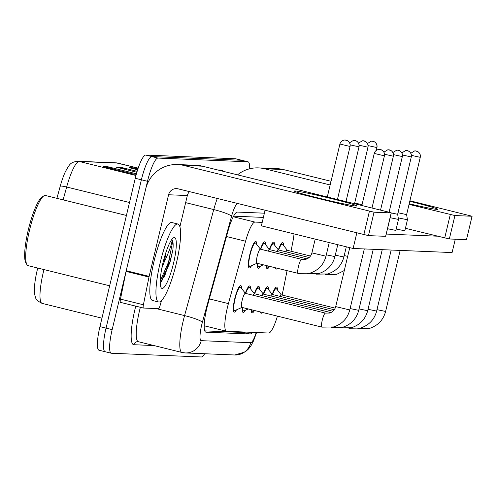 <?xml version="1.0" encoding="UTF-8"?>
<svg xmlns="http://www.w3.org/2000/svg" width="497" height="497" viewBox="0 0 497 497"><rect width="100%" height="100%" fill="white"/><g stroke="black" fill="none" stroke-linecap="round" stroke-linejoin="round"><path stroke-width="0.75" d="M260.428 249.127A13.655 2.696 -76.1 0 1 264.771 241.815A13.655 2.696 -76.1 0 1 265.69 244.841M269.386 249.5A13.655 2.696 -76.1 0 1 273.735 242.182A13.655 2.696 -76.1 0 1 274.655 245.207M278.345 249.867A13.655 2.696 -76.1 0 1 282.694 242.555A13.655 2.696 -76.1 0 1 283.613 245.58M251.494 265.709A13.655 2.696 -76.1 0 1 249.277 267.958A13.655 2.696 -76.1 0 1 249.792 254.588A13.655 2.696 -76.1 0 1 255.812 241.443A13.655 2.696 -76.1 0 1 256.732 244.468M245.381 293.286A13.655 2.696 -76.1 0 1 249.73 285.974A13.655 2.696 -76.1 0 1 250.65 288.999M254.34 293.659A13.655 2.696 -76.1 0 1 258.688 286.347A13.655 2.696 -76.1 0 1 259.608 289.366M263.304 294.031A13.655 2.696 -76.1 0 1 267.647 286.713A13.655 2.696 -76.1 0 1 268.566 289.739M272.263 294.398A13.655 2.696 -76.1 0 1 276.612 287.086A13.655 2.696 -76.1 0 1 277.525 290.111M236.448 309.867A13.655 2.696 -76.1 0 1 234.23 312.116A13.655 2.696 -76.1 0 1 234.752 298.747A13.655 2.696 -76.1 0 1 240.772 285.601A13.655 2.696 -76.1 0 1 241.685 288.627M262.199 222.383L254.961 222.078A24.098 4.765 103.9 0 0 245.574 241.238L228.409 303.599A24.098 4.765 103.9 0 0 227.371 307.668A24.098 4.765 103.9 0 0 226.452 331.263A24.098 4.765 103.9 0 0 226.638 331.288L268.684 333.027A24.098 4.765 103.9 0 0 277.425 316.154M263.391 217.4L233.565 216.164M290.993 251.221L292.609 243.182A24.098 4.765 103.9 0 0 294.031 233.894M282.159 295.075L287.08 270.66M260.453 266.075A13.655 2.696 -76.1 0 1 258.235 268.33A13.655 2.696 -76.1 0 1 257.378 263.335M269.411 266.448A13.655 2.696 -76.1 0 1 267.193 268.697A13.655 2.696 -76.1 0 1 266.274 265.535M277.425 268.281A13.655 2.696 -76.1 0 1 276.152 269.07A13.655 2.696 -76.1 0 1 275.394 267.784M245.406 310.24A13.655 2.696 -76.1 0 1 243.188 312.489A13.655 2.696 -76.1 0 1 242.331 307.5M254.371 310.606A13.655 2.696 -76.1 0 1 252.147 312.855A13.655 2.696 -76.1 0 1 251.227 309.693M262.379 312.439A13.655 2.696 -76.1 0 1 261.111 313.228A13.655 2.696 -76.1 0 1 260.347 311.942M43.966 269.585A32.125 6.349 103.9 0 0 43.388 271.946A32.125 6.349 103.9 0 0 42.164 303.406C37.797 301.3 35.548 299.144 35.411 296.933C34.715 295.46 34.399 292.491 34.461 288.024A26.347 5.206 -76.1 0 1 37.213 270.182A26.347 5.206 -76.1 0 1 37.741 268.045M204.652 353.74A24.098 4.765 -76.1 0 1 201.366 356.97L111.44 353.249A24.098 4.765 -76.1 0 1 111.253 353.224A24.098 4.765 -76.1 0 1 112.167 329.629L147.51 181.293A24.098 4.765 -76.1 0 1 157.94 158.071L247.866 161.792L241.747 160.282A24.098 4.765 -76.1 0 1 241.94 160.307A24.098 4.765 -76.1 0 0 241.747 160.282L151.827 156.561L241.747 160.282L235.634 158.773A24.098 4.765 -76.1 0 1 235.82 158.804L248.053 161.817A24.098 4.765 -76.1 0 1 249.662 168.781M147.51 181.293L141.39 179.784A24.098 4.765 -76.1 0 1 151.827 156.561A24.098 4.765 -76.1 0 0 141.39 179.784L106.054 328.119L141.39 179.784L135.277 178.274A24.098 4.765 -76.1 0 1 145.708 155.052L235.634 158.773M105.327 351.746A24.098 4.765 -76.1 0 1 105.134 351.714A24.098 4.765 -76.1 0 1 106.054 328.119A24.098 4.765 -76.1 0 0 105.134 351.714L99.021 350.211A24.098 4.765 -76.1 0 1 99.94 326.61L135.277 178.274M56.906 198.322L60.23 186.226A26.347 5.206 -76.1 0 1 65.461 171.546C69.866 163.718 70.468 162.351 77.65 161.252L116.143 162.848A8.033 7.865 92.4 0 1 117.671 163.066L79.172 161.469A8.033 7.865 -87.6 0 0 77.65 161.252M113.552 169.154L109.054 167.147A6.424 6.293 -87.6 0 0 108.017 166.793L136.433 173.801M136.315 174.236L133.743 174.13L103.165 166.588L108.017 166.793M137.737 169.471L134.935 168.216A6.424 6.293 -87.6 0 0 133.892 167.862L137.936 168.856M137.638 169.781L129.04 167.663L133.892 167.862M126.493 169.688L121.995 167.682A6.424 6.293 -87.6 0 0 120.957 167.327L137.153 171.322M136.88 172.248L116.105 167.122L120.957 167.327M264.392 213.188L237.342 212.07A24.098 4.765 103.9 0 0 227.955 231.223L207.789 304.499A24.098 4.765 103.9 0 0 206.746 308.562A24.098 4.765 103.9 0 0 205.833 332.158A24.098 4.765 103.9 0 0 206.019 332.189L250.01 334.009A24.098 4.765 103.9 0 0 252.259 332.35M245.002 332.046A24.098 4.765 -76.1 0 1 243.897 332.499L204.758 330.878M322 327.144L241.884 307.388A7.231 1.429 -76.1 0 1 242.157 300.306A7.231 1.429 -76.1 0 1 245.344 293.348L325.46 313.11A7.231 1.429 -76.1 0 0 325.305 313.11A7.231 1.429 -76.1 0 0 322.273 320.068A7.231 1.429 -76.1 0 0 322 327.144L333.586 326.951C342.079 324.168 347.471 318.509 349.77 309.96L364.307 248.929M241.989 307.413L235 310.507A12.046 2.379 -76.1 0 1 234.615 310.557A12.046 2.379 -76.1 0 1 235.075 298.759A12.046 2.379 -76.1 0 1 240.386 287.16A12.046 2.379 -76.1 0 1 240.703 287.384L245.45 293.373M298.206 273.406L256.93 263.23A7.231 1.429 -76.1 0 1 257.204 256.148A7.231 1.429 -76.1 0 1 260.391 249.19L301.673 259.372A7.231 1.429 -76.1 0 0 301.517 259.372A7.231 1.429 -76.1 0 0 298.486 266.33A7.231 1.429 -76.1 0 0 298.206 273.406L309.799 273.213C318.291 270.43 323.684 264.771 325.982 256.222L329.231 242.579M257.036 263.255L250.041 266.349A12.046 2.379 -76.1 0 1 249.662 266.398A12.046 2.379 -76.1 0 1 250.115 254.601A12.046 2.379 -76.1 0 1 255.427 243.002A12.046 2.379 -76.1 0 1 255.744 243.226L260.496 249.214M248.283 308.966L243.959 310.88A12.046 2.379 -76.1 0 1 243.573 310.929A12.046 2.379 -76.1 0 1 242.766 307.606M252.967 295.23A7.231 1.429 -76.1 0 1 254.309 293.721L330.847 312.601M245.698 293.435A12.046 2.379 -76.1 0 1 249.345 287.533A12.046 2.379 -76.1 0 1 249.662 287.757L254.414 293.746M254.576 310.519L252.917 311.252A12.046 2.379 -76.1 0 1 252.532 311.296A12.046 2.379 -76.1 0 1 251.811 309.836M261.925 295.597A7.231 1.429 -76.1 0 1 263.267 294.094L332.909 311.265M254.663 293.808A12.046 2.379 -76.1 0 1 258.303 287.906A12.046 2.379 -76.1 0 1 258.62 288.123L263.373 294.118M390.139 217.711L398.482 219.413L397.65 214.263L391.269 212.952M270.884 295.97A7.231 1.429 -76.1 0 1 272.226 294.46L334.27 309.761M263.621 294.181A12.046 2.379 -76.1 0 1 267.262 288.272A12.046 2.379 -76.1 0 1 267.579 288.496L272.331 294.485M398.234 217.866L407.447 219.78L406.608 214.629L398.01 212.741M279.848 296.342A7.231 1.429 -76.1 0 1 281.184 294.833L335.189 308.152M272.58 294.547A12.046 2.379 -76.1 0 1 276.226 288.645A12.046 2.379 -76.1 0 1 276.543 288.869L281.29 294.858M263.329 264.808L258.999 266.721A12.046 2.379 -76.1 0 1 258.62 266.771A12.046 2.379 -76.1 0 1 257.813 263.447M268.007 251.072A7.231 1.429 -76.1 0 1 269.349 249.562L307.059 258.862M260.745 249.277A12.046 2.379 -76.1 0 1 264.392 243.375A12.046 2.379 -76.1 0 1 264.708 243.592L269.455 249.587M269.616 266.355L267.964 267.088A12.046 2.379 -76.1 0 1 267.579 267.137A12.046 2.379 -76.1 0 1 266.852 265.678M276.972 251.439A7.231 1.429 -76.1 0 1 278.308 249.929L309.122 257.533M269.703 249.649A12.046 2.379 -76.1 0 1 273.35 243.741A12.046 2.379 -76.1 0 1 273.667 243.965L278.413 249.96M354.696 202.975L362.046 204.714M285.93 251.811A7.231 1.429 -76.1 0 1 287.272 250.302L310.482 256.03M278.662 250.016A12.046 2.379 -76.1 0 1 282.308 244.114A12.046 2.379 -76.1 0 1 282.625 244.338L287.378 250.326M356.175 206.038A32.125 1.261 -166.6 0 1 323.261 199.235A32.125 1.261 -166.6 0 1 294.398 191.146A32.125 1.261 -166.6 0 1 295.025 190.954A32.125 1.261 -166.6 0 1 330.058 198.266A32.125 1.261 -166.6 0 1 356.759 206.007A32.125 1.261 -166.6 0 1 356.175 206.038M161.413 300.772L160.121 305.469A4.013 0.795 103.9 0 1 158.555 308.662L143.434 308.034A4.013 0.795 103.9 0 1 143.397 308.028L120.498 302.381A4.013 0.795 -76.1 0 1 120.467 302.375A4.013 0.795 -76.1 0 1 120.473 299.119L126.052 271.412A4.013 0.795 -76.1 0 1 126.201 270.735L145.646 189.102A32.125 31.466 92.4 0 1 177.553 164.538A32.125 31.466 92.4 0 1 183.666 165.414L374.055 212.207L368.476 235.628L178.088 188.835A8.033 7.865 -87.6 0 0 168.582 194.756L149.131 276.388A4.013 0.795 103.9 0 0 148.982 277.071L143.403 304.779A4.013 0.795 103.9 0 0 143.397 308.028L120.467 302.375M177.553 164.538L196.315 165.315A32.125 31.466 92.4 0 1 202.428 166.191L388.188 212.002L391.201 212.915L374.055 212.207M391.282 212.902L385.703 236.323L368.476 235.628M189.519 191.656A8.033 7.865 -87.6 0 0 187.344 195.532L179.889 226.825M168.551 262.056A32.125 6.349 -76.1 0 1 163.805 277.985M409.776 201.335A32.125 1.261 -166.6 0 1 437.627 209.349A32.125 1.261 -166.6 0 1 437.043 209.38A32.125 1.261 -166.6 0 1 409.193 203.782M237.541 174.851A32.125 31.466 92.4 0 1 258.421 167.887A32.125 31.466 92.4 0 1 264.534 168.756L330.163 184.946M258.421 167.887L277.183 168.663A32.125 31.466 92.4 0 1 283.29 169.533L331.027 181.306M409.043 204.397L454.923 215.549L449.344 238.97L405.415 228.303M472.063 216.257L466.484 239.678L472.063 216.257L454.923 215.549M472.15 216.245L409.913 200.763M466.484 239.678L449.344 238.97M176.354 263.348A40.158 7.94 -76.1 0 1 158.649 302.002A40.158 7.94 -76.1 0 1 160.183 262.677A40.158 7.94 -76.1 0 1 177.883 224.023A40.158 7.94 -76.1 0 1 176.354 263.348M158.649 302.002L152.536 300.499A40.158 7.94 -76.1 0 1 154.064 261.173A40.158 7.94 -76.1 0 1 171.769 222.513L177.883 224.023M109.663 285.787L28.13 265.678A36.144 7.144 -76.1 0 1 26.906 264.609A36.144 7.144 -76.1 0 1 29.503 230.285A36.144 7.144 -76.1 0 1 43.86 195.868A36.144 7.144 -76.1 0 1 45.438 195.495L126.418 215.462M26.906 264.609L25.819 262.72A34.535 6.828 -76.1 0 1 28.298 229.918A34.535 6.828 -76.1 0 1 42.021 197.036L43.86 195.868M165.874 252.594A18.159 3.591 -76.1 0 1 164.277 261.279A18.159 3.591 -76.1 0 1 163.929 262.689L161.867 268.001M162.997 262.795A26.192 5.175 -76.1 0 1 173.397 237.858A26.192 5.175 -76.1 0 1 173.54 263.23A26.192 5.175 -76.1 0 1 161.115 287.67A26.192 5.175 -76.1 0 1 162.997 262.795M160.233 282.482L161.463 281.414L169.962 262.478L172.863 250.066C173.391 244.704 173.167 241.318 172.198 239.902C171.807 243.971 169.278 251.115 164.606 261.347L163.929 262.689M160.251 280.904L168.539 262.099L172.521 242.468L172.198 239.902M160.885 281.992L169.757 262.404L172.863 250.066M407.447 219.786L404.825 230.794L396.196 229.024M398.482 219.413L395.861 230.422L387.517 228.719M455.271 239.219L452.09 252.563L353.112 248.469L261.379 225.843L265.081 210.293M437.372 236.187L386.244 234.068M353.112 248.469L356.815 232.913M209.33 298.896L228.409 303.599M243.853 332.002A24.098 23.601 92.4 0 1 243.567 332.487M226.495 236.535L245.574 241.238M233.267 216.729L254.961 222.078M117.926 163.097A32.125 6.349 103.9 0 0 117.671 163.066L138.185 168.123L116.143 162.848M135.979 175.478L79.172 161.469A32.125 6.349 103.9 0 0 66.654 187.015A8.033 1.056 -164.6 0 0 60.23 186.226M129.506 202.515L66.654 187.015L63.125 199.856M99.94 326.61L112.167 329.629M145.708 155.052L157.94 158.071M121.995 167.682L117.634 167.501M109.054 167.147L104.693 166.967M134.935 168.216L130.568 168.036M205.646 332.095L206.019 332.189M237.485 203.484A16.066 3.175 103.9 0 0 231.577 216.189L202.403 322.205A16.066 3.175 103.9 0 0 201.707 324.914A16.066 3.175 103.9 0 0 201.223 340.662L250.712 342.706A16.066 3.175 103.9 0 0 256.216 332.512M201.223 340.662A16.066 15.736 -87.6 0 1 185.269 352.938L181.964 352.472A32.125 6.349 -76.1 0 1 183.188 321.006A32.125 6.349 -76.1 0 1 184.573 315.589L156.064 308.556M153.896 345.545L133.892 344.719A4.013 3.933 92.4 0 1 137.88 341.65L138.39 341.725A32.125 6.349 103.9 0 1 139.614 310.265A32.125 6.349 103.9 0 1 140.353 307.283M133.892 344.719A36.144 7.144 -76.1 0 1 134.979 309.283A36.144 7.144 -76.1 0 1 135.762 306.146M217.941 170.011L221.538 170.16A36.144 7.144 -76.1 0 1 223.047 171.272M202.403 322.205A16.066 2.112 -164.6 0 0 184.573 315.589L213.747 209.572L185.648 202.639M231.577 216.189A16.066 2.112 -164.6 0 0 213.747 209.572A32.125 6.349 -76.1 0 1 217.276 198.502M221.432 170.875A4.013 3.933 92.4 0 1 221.538 170.16M256.57 332.524L253.6 340.712L251.041 345.626L248.568 348.937L245.201 351.926L234.764 354.988A16.066 15.736 -87.6 0 0 250.712 342.706M243.897 332.499L250.01 334.009M384.311 155.865A5.218 5.113 92.4 0 0 380.547 149.56A5.218 5.113 -87.6 0 0 379.559 149.423L378.77 149.448C376.372 149.889 374.875 151.218 374.26 153.43L384.417 155.847L371.992 208.007M325.46 313.11L329.654 313.035C332.841 311.967 334.854 309.824 335.705 306.606L349.77 309.96M349.956 146.472A5.218 5.113 92.4 0 0 346.198 140.173A5.218 5.113 -87.6 0 0 345.204 140.03L344.415 140.055C342.023 140.496 340.52 141.825 339.911 144.037L350.068 146.453L337.432 199.483M301.673 259.372L305.866 259.297C309.053 258.229 311.066 256.085 311.917 252.874L325.982 256.222M384.548 154.256L393.382 156.22L380.54 210.119M393.27 156.232A5.218 5.113 92.4 0 0 389.511 149.932A5.218 5.113 -87.6 0 0 388.517 149.79L387.728 149.821L383.933 152.15M350.099 308.562L358.728 310.327L373.266 249.301M393.506 154.629L402.34 156.586L389.083 212.231M402.228 156.605A5.218 5.113 92.4 0 0 398.47 150.305A5.218 5.113 -87.6 0 0 397.476 150.162L396.693 150.187L392.891 152.523M359.064 308.929L367.687 310.7L382.23 249.674M402.471 155.002L411.299 156.959L397.65 214.263M411.187 156.977A5.218 5.113 92.4 0 0 407.428 150.672A5.218 5.113 -87.6 0 0 406.434 150.535L405.651 150.56L401.849 152.89M368.022 309.302L376.651 311.072L391.189 250.041M411.429 155.368L420.257 157.332L406.608 214.636M420.151 157.344A5.218 5.113 92.4 0 0 416.387 151.045A5.218 5.113 -87.6 0 0 415.399 150.902L414.61 150.933L410.814 153.262M376.981 309.674L385.61 311.439L400.147 250.413M350.192 144.863L359.027 146.826L345.98 201.596M358.915 146.839A5.218 5.113 92.4 0 0 355.156 140.539A5.218 5.113 -87.6 0 0 354.162 140.396L353.379 140.427L349.577 142.757M326.312 254.824L334.941 256.595C332.642 265.137 327.25 270.803 318.763 273.58L307.196 273.785M359.157 145.236L367.985 147.199L354.523 203.702M367.873 147.211A5.218 5.113 92.4 0 0 364.115 140.912A5.218 5.113 -87.6 0 0 363.121 140.769L362.338 140.794L358.536 143.13M335.276 255.191L343.899 256.961C341.601 265.51 336.208 271.176 327.722 273.953L316.154 274.158M368.115 145.609L376.943 147.566L376.266 150.417M376.838 147.584A5.218 5.113 92.4 0 0 373.073 141.285A5.218 5.113 -87.6 0 0 372.085 141.142L371.296 141.167L367.5 143.496M344.235 255.564L347.67 256.377M202.428 166.191L183.666 165.414M385.622 236.336L391.201 212.915M187.344 195.532L168.582 194.756M126.201 270.735L149.131 276.388M363.847 234.646L369.426 211.225M148.982 277.071L126.052 271.412M120.473 299.119L143.403 304.779M283.29 169.533L264.534 168.756M444.709 237.995L450.288 214.574M169.328 259.409A32.932 6.511 -76.1 0 1 168.781 261.782A32.932 6.511 -76.1 0 1 164.358 276.966M165.122 271.617A32.125 6.349 -76.1 0 1 161.798 281.022M244.71 332.033L244.499 332.363M204.211 325.777L226.452 331.263M42.164 303.406L101.953 318.155M111.253 353.224L105.134 351.714M181.964 352.472L138.39 341.725M185.269 352.938L234.764 354.988M234.615 310.557L233.379 310.252M240.386 287.16L239.15 286.856M335.705 306.606L349.751 247.636M374.26 153.43L361.853 205.51M384.417 155.847C384.877 153.523 384.088 151.635 382.05 150.175L379.559 149.423M311.917 252.874L315.191 239.113M249.662 266.398L248.425 266.094M255.427 243.002L254.197 242.698M339.911 144.037L327.293 196.986M350.068 146.453C350.522 144.13 349.733 142.241 347.695 140.781L345.204 140.03M358.728 310.327C356.43 318.875 351.037 324.541 342.551 327.318L330.983 327.523M243.573 310.929L242.343 310.625M249.345 287.533L248.109 287.229M393.382 156.22C393.835 153.896 393.046 152.001 391.009 150.548L388.517 149.79M367.687 310.7C365.388 319.248 359.996 324.908 351.509 327.691L339.942 327.896M252.532 311.296L251.302 310.992M258.303 287.906L257.073 287.601M402.34 156.586C402.794 154.263 402.005 152.374 399.967 150.914L397.476 150.162M376.651 311.072C374.353 319.621 368.96 325.28 360.468 328.063L348.906 328.262M267.262 288.272L266.032 287.968M411.299 156.959C411.758 154.635 410.963 152.747 408.932 151.287L406.434 150.535M385.61 311.439C383.311 319.987 377.919 325.653 369.433 328.43L357.865 328.635M276.226 288.645L274.99 288.341M420.257 157.332C420.717 155.008 419.928 153.113 417.89 151.66L415.399 150.902M258.62 266.771L257.384 266.467M334.941 256.595L337.774 244.686M264.392 243.375L263.155 243.07M359.027 146.826C359.48 144.503 358.691 142.608 356.653 141.154L354.162 140.396M267.579 267.137L266.349 266.833M343.899 256.961L346.322 246.792M273.35 243.741L272.114 243.437M367.985 147.199C368.445 144.869 367.65 142.981 365.618 141.521L363.121 140.769M344.303 270.517L336.68 274.325L325.113 274.524M282.308 244.114L281.078 243.81M376.943 147.566C377.403 145.242 376.614 143.353 374.576 141.893L372.085 141.142"/></g></svg>
